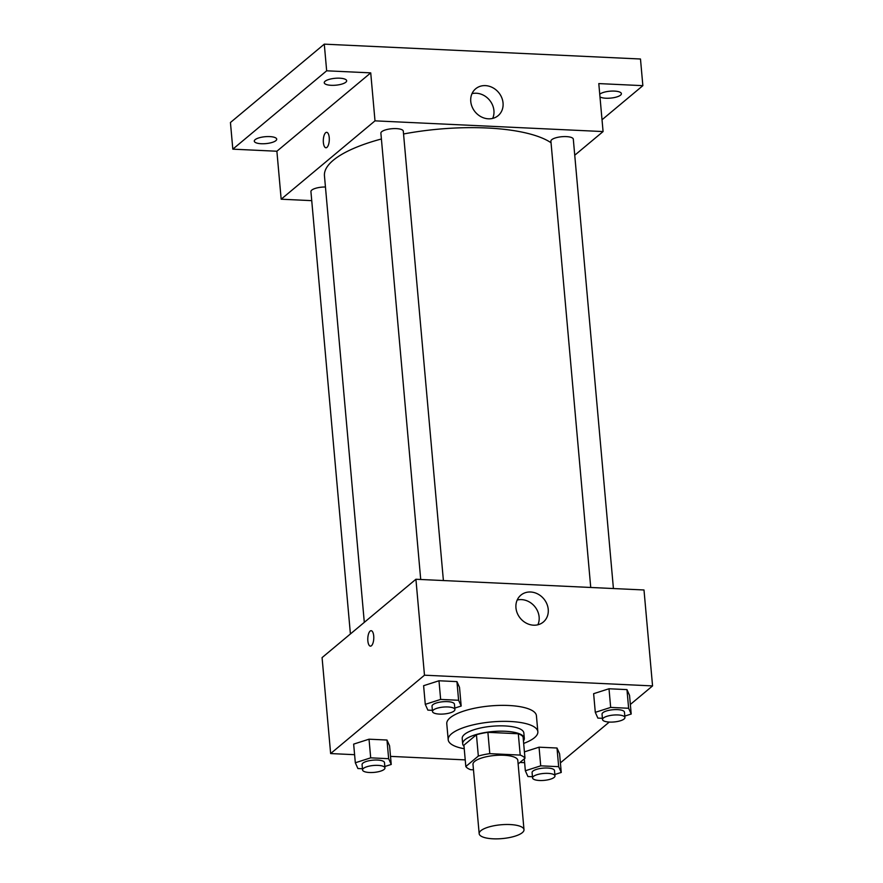 <?xml version="1.0" encoding="UTF-8"?>
<svg xmlns="http://www.w3.org/2000/svg" width="883" height="883" viewBox="0 0 883 883"><rect width="100%" height="100%" fill="white"/><g stroke="black" fill="none" stroke-linecap="round" stroke-linejoin="round"><path stroke-width="1.32" d="M522.317 832.658A22.505 6.932 -5.1 0 1 497.537 838.85A22.505 6.932 -5.1 0 1 479.171 833.684A22.505 6.932 -5.1 0 1 500.97 824.777A22.505 6.932 -5.1 0 1 523.994 829.678A22.505 6.932 -5.1 0 1 522.317 832.658M479.171 833.684L472.99 764.38A22.505 6.932 -5.1 0 1 494.789 755.473A22.505 6.932 -5.1 0 1 517.813 760.384L523.994 829.678M465.816 766.51L463.917 745.197L476.434 734.744A30.221 9.316 -5.1 0 1 487.891 732.338L518.31 733.762L520.208 755.086L489.789 753.652A30.221 9.316 -5.1 0 0 478.332 756.058L465.816 766.51A30.221 9.316 -5.1 0 0 470.595 769.689L473.476 769.821M518.133 763.972L524.988 758.254A30.221 9.316 -5.1 0 0 520.208 755.086M518.31 733.762A30.221 9.316 -5.1 0 1 523.089 736.93L524.988 758.254M523.442 740.925A30.938 9.536 174.9 0 0 524.314 738.309A30.938 9.536 174.9 0 0 492.648 731.565A30.938 9.536 174.9 0 0 462.681 743.817A30.938 9.536 174.9 0 0 464.005 746.234M462.681 743.817L462.206 738.486A30.938 9.536 -5.1 0 1 492.173 726.234A30.938 9.536 -5.1 0 1 523.84 732.978L524.314 738.309M487.891 732.338L489.789 753.652M476.434 734.744L478.332 756.058M464.237 748.729A45 13.863 -5.1 0 1 448.2 739.733A45 13.863 -5.1 0 1 491.787 721.919A45 13.863 -5.1 0 1 537.846 731.731A45 13.863 -5.1 0 1 534.491 737.68A45 13.863 -5.1 0 1 523.663 743.42M448.2 739.733L446.776 723.74A45 13.863 -5.1 0 1 490.363 705.925A45 13.863 -5.1 0 1 536.423 715.738L537.846 731.731M384.833 766.499L391.235 764.457L389.569 745.804L386.986 740.031L369.028 739.192L353.653 744.115L355.319 762.769L357.902 768.53L362.438 768.751M454.778 708.089L461.18 706.036L459.524 687.382L456.941 681.621L438.983 680.771L423.608 685.694L425.275 704.347L427.858 710.12L432.394 710.329M630.352 704.457L652.559 685.914L424.48 675.197L330.639 753.563L354.602 754.689M390.507 756.378L465.231 759.888M519.955 762.459L524.623 762.68M560.396 762.879L609.27 722.062M554.855 774.49L561.257 772.448L559.59 753.784L557.007 748.022L539.049 747.184L524.414 751.863L539.049 747.184L540.716 765.837L525.341 770.76L527.924 776.521L532.46 776.731M624.8 716.08L631.202 714.027L629.535 695.374L626.963 689.612L609.005 688.762L593.63 693.685L595.297 712.338L597.868 718.1L602.416 718.32M652.559 685.914L643.994 589.976L415.915 579.259L322.074 657.614L330.639 753.563M415.915 579.259L424.48 675.197M548.233 609.358A17.517 15.232 -129.9 0 1 543.321 622.04A17.517 15.232 -129.9 0 1 520.407 618.365A17.517 15.232 -129.9 0 1 520.871 595.153A17.517 15.232 -129.9 0 1 537.758 593.972A17.517 15.232 -129.9 0 1 548.233 609.358M371.434 645.749A7.737 2.991 92.7 0 1 370.419 646.146A7.737 2.991 92.7 0 1 367.803 638.288A7.737 2.991 92.7 0 1 371.147 630.694A7.737 2.991 92.7 0 1 373.785 637.25A7.737 2.991 92.7 0 1 371.434 645.749M370.419 646.146A7.737 2.991 92.7 0 1 367.803 638.288A7.737 2.991 92.7 0 1 371.147 630.694M517.195 600.021A17.517 15.232 -129.9 0 1 539.127 616.963A17.517 15.232 -129.9 0 1 537.879 624.789M364.304 622.349L324.458 175.883A118.134 36.402 -5.1 0 1 381.401 138.984M403.542 133.984A118.134 36.402 -5.1 0 1 551.047 142.748M613.42 588.531L573.31 139.172A11.247 3.466 174.9 0 0 564.127 136.589A11.247 3.466 174.9 0 0 551.743 139.691A11.247 3.466 174.9 0 0 550.904 141.17L590.738 587.471M350.408 633.961L310.926 191.6A11.247 3.466 -5.1 0 1 325.452 187.008M420.716 579.48L380.882 133.178A11.247 3.466 -5.1 0 1 391.776 128.73A11.247 3.466 -5.1 0 1 403.299 131.181L443.398 580.55M574.745 155.22L603.078 131.567L374.999 120.85L281.169 199.205L311.732 200.651M602.029 119.757L642.857 85.662L640.484 59.006L324.282 44.15L230.441 122.516L232.825 149.161L276.887 151.236L281.169 199.205M642.857 85.662L598.795 83.587L603.078 131.567M324.282 44.15L326.666 70.806L232.825 149.161M374.999 120.85L370.728 72.87L326.666 70.806M503.045 102.98A17.517 15.232 -129.9 0 1 498.133 115.662A17.517 15.232 -129.9 0 1 475.209 111.975A17.517 15.232 -129.9 0 1 475.672 88.775A17.517 15.232 -129.9 0 1 492.571 87.594A17.517 15.232 -129.9 0 1 503.045 102.98M370.728 72.87L276.887 151.236M326.953 147.373A7.737 2.991 92.7 0 1 325.937 147.77A7.737 2.991 92.7 0 1 323.321 139.9A7.737 2.991 92.7 0 1 326.666 132.318A7.737 2.991 92.7 0 1 329.304 138.874A7.737 2.991 92.7 0 1 326.953 147.373M325.937 147.77A7.737 2.991 92.7 0 1 323.321 139.9A7.737 2.991 92.7 0 1 326.666 132.318M472.008 93.642A17.517 15.232 -129.9 0 1 493.928 110.585A17.517 15.232 -129.9 0 1 492.681 118.399M269.768 136.6A11.247 3.466 -5.1 0 1 276.71 139.172A11.247 3.466 -5.1 0 1 265.805 143.62A11.247 3.466 -5.1 0 1 254.293 141.17A11.247 3.466 -5.1 0 1 269.768 136.6M339.723 78.19A11.247 3.466 -5.1 0 1 346.655 80.75A11.247 3.466 -5.1 0 1 335.761 85.198A11.247 3.466 -5.1 0 1 324.249 82.748A11.247 3.466 -5.1 0 1 339.723 78.19M599.745 94.227A11.247 3.466 -5.1 0 1 614.447 91.092A11.247 3.466 -5.1 0 1 621.389 93.664A11.247 3.466 -5.1 0 1 612.725 97.847A11.247 3.466 -5.1 0 1 599.987 96.931M631.202 714.027L628.63 708.265L610.672 707.415L595.297 712.338M602.515 719.513L602.04 714.181A11.247 3.466 -5.1 0 1 612.945 709.733A11.247 3.466 -5.1 0 1 624.458 712.184L624.932 717.515A11.247 3.466 -5.1 0 1 624.093 719.005A11.247 3.466 -5.1 0 1 611.698 722.095A11.247 3.466 -5.1 0 1 602.515 719.513A11.247 3.466 -5.1 0 1 613.42 715.064A11.247 3.466 -5.1 0 1 624.932 717.515M629.535 695.374L626.963 689.612L628.63 708.265M626.963 689.612L609.005 688.762L610.672 707.415M609.005 688.762L593.63 693.685M461.18 706.036L458.608 700.274L440.65 699.424L425.275 704.347M432.493 711.521L432.019 706.19A11.247 3.466 -5.1 0 1 442.924 701.742A11.247 3.466 -5.1 0 1 454.436 704.192L454.911 709.524A11.247 3.466 -5.1 0 1 454.072 711.014A11.247 3.466 -5.1 0 1 441.677 714.115A11.247 3.466 -5.1 0 1 432.493 711.521A11.247 3.466 -5.1 0 1 443.398 707.073A11.247 3.466 -5.1 0 1 454.911 709.524M459.524 687.382L456.941 681.621L458.608 700.274M456.941 681.621L438.983 680.771L440.65 699.424M438.983 680.771L423.608 685.694M561.257 772.448L558.674 766.676L540.716 765.837M532.57 777.934L532.085 772.603A11.247 3.466 -5.1 0 1 542.99 768.144A11.247 3.466 -5.1 0 1 554.502 770.605L554.977 775.936A11.247 3.466 -5.1 0 1 554.138 777.415A11.247 3.466 -5.1 0 1 541.754 780.517A11.247 3.466 -5.1 0 1 532.57 777.934A11.247 3.466 -5.1 0 1 543.464 773.475A11.247 3.466 -5.1 0 1 554.977 775.936M524.281 758.85L525.341 770.76M559.59 753.784L557.007 748.022L558.674 766.676M557.007 748.022L539.049 747.184M391.235 764.457L388.652 758.696L370.694 757.846L355.319 762.769M362.549 769.943L362.074 764.612A11.247 3.466 -5.1 0 1 372.968 760.164A11.247 3.466 -5.1 0 1 384.48 762.614L384.955 767.945A11.247 3.466 -5.1 0 1 384.116 769.424A11.247 3.466 -5.1 0 1 371.732 772.526A11.247 3.466 -5.1 0 1 362.549 769.943A11.247 3.466 -5.1 0 1 373.443 765.484A11.247 3.466 -5.1 0 1 384.955 767.945M389.569 745.804L386.986 740.031L388.652 758.696M386.986 740.031L369.028 739.192L370.694 757.846M369.028 739.192L353.653 744.115"/></g></svg>
